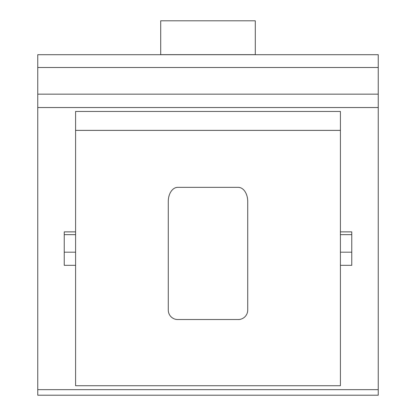 <?xml version="1.0" encoding="UTF-8"?>
<svg xmlns="http://www.w3.org/2000/svg" width="416" height="416" viewBox="0 0 416 416"><rect width="100%" height="100%" fill="white"/><g stroke="black" fill="none" stroke-linecap="round" stroke-linejoin="round"><path stroke-width="0.62" d="M340.413 231.878L340.413 234.645L351.764 234.645L351.764 252.184L340.413 252.184L340.413 385.741L75.587 385.741L75.587 252.184L64.236 252.184L64.236 234.645L75.587 234.645L75.587 111.457L340.413 111.457L340.413 231.878L351.764 231.878L351.764 265.32L340.413 265.32M340.413 252.184L340.413 234.645M37.752 67.496L37.752 395.2L378.248 395.2L378.248 54.709L37.752 54.709L37.752 67.496L378.248 67.496M75.587 265.32L64.236 265.32L64.236 231.878L75.587 231.878M75.587 234.645L75.587 252.184M238.264 319.535L177.736 319.535A9.459 9.459 0 0 1 168.277 310.076L168.277 201.479A14.134 9.459 -90 0 1 177.736 187.346L238.264 187.346A14.134 9.459 -90 0 1 247.723 201.479L247.723 310.076A9.459 9.459 0 0 1 238.264 319.535M255.289 20.8L160.711 20.8L160.711 54.662L255.289 54.662L255.289 20.8M378.248 389.662L37.752 389.662M37.752 107.536L378.248 107.536M378.248 94.162L37.752 94.162M75.587 130.374L340.413 130.374"/></g></svg>
